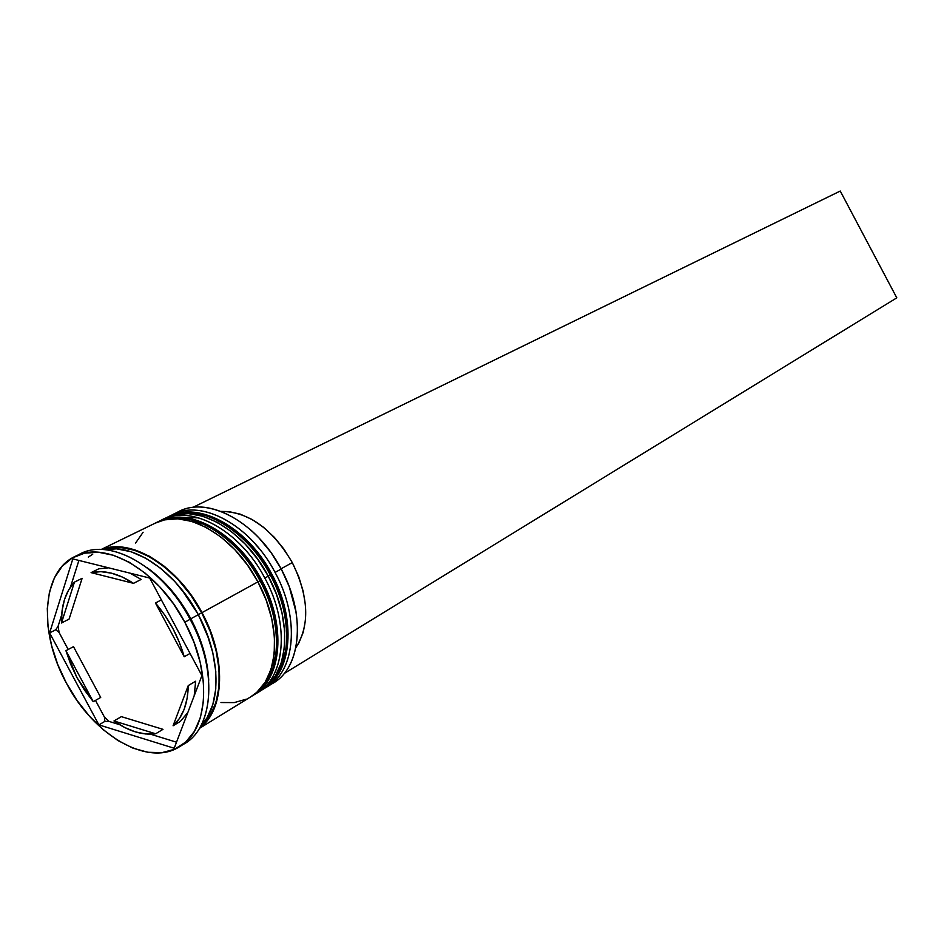 <?xml version="1.0" encoding="UTF-8"?>
<svg xmlns="http://www.w3.org/2000/svg" width="944" height="944" viewBox="0 0 944 944"><rect width="100%" height="100%" fill="white"/><g stroke="black" fill="none" stroke-linecap="round" stroke-linejoin="round"><path stroke-width="1.42" d="M167.501 517.206L168.882 516.51C210.665 497.641 259.187 547.414 270.987 574.66L271.837 574.176L270.987 574.66C246.667 527.696 197.898 500.922 168.882 516.51C198.712 500.603 247.67 527.448 271.837 574.188C296.593 619.146 292.274 672.624 263.6 688.931C291.566 673.131 295.861 619.889 270.987 574.66L270.303 575.038C258.503 547.78 209.957 497.984 168.174 516.852C197.19 501.264 245.971 528.05 270.303 575.038L270.987 574.66C286.669 599.416 300.971 664.387 263.6 688.931L263.258 689.132M177.33 517.206L198.913 517.878L177.33 517.206M268.238 576.159L270.303 575.038C295.189 620.279 290.905 673.544 262.928 689.344C300.31 664.8 285.997 599.794 270.303 575.038L268.238 576.159M167.135 517.371L168.174 516.852L167.135 517.371M261.087 558.14L249.133 543.65M284.486 609.812L279.141 591.935M278.185 670.736L283.271 659.868L286.244 647.867L283.176 660.151L278.185 670.736M204.459 524.38L181.165 519.141M156.869 522.386L158.273 521.678C200.057 502.81 248.791 552.936 260.674 580.348L261.535 579.828L260.674 580.348C236.201 533.089 187.278 506.078 158.273 521.678C188.116 505.76 237.215 532.829 261.535 579.852C286.445 625.093 282.232 678.795 253.547 695.114C281.524 679.314 285.702 625.837 260.674 580.348L259.978 580.725C248.095 553.314 199.349 503.164 157.554 522.02C186.57 506.432 235.493 533.443 259.978 580.725L260.674 580.348C276.45 605.246 290.917 670.559 253.547 695.114L253.204 695.315M101.586 549.502C130.874 537.407 177.708 565.916 202.016 612.632L259.978 580.725C285.017 626.238 280.852 679.727 252.862 695.527C290.245 670.972 275.766 605.635 259.978 580.725L257.889 581.846C233.38 534.54 184.434 507.471 155.418 523.059L101.161 549.491M250.738 563.71L238.726 549.113M274.303 615.677L268.91 597.705M267.966 677.143L276.037 654.676M92.736 554.222L88.288 557.066M181.295 589.009L198.358 614.579L209.072 639.584L198.358 614.579L201.709 612.786C216.931 637.743 232.495 699.115 200.34 726.833L210.323 715.222L216.07 702.135L219.032 686.559L219.043 669.119L216.07 650.487L210.217 631.442L201.709 612.786L198.358 614.579L181.295 589.009M176.292 513.052L174.357 514.291C202.559 493.334 255.517 519.259 281.17 569.055L281.253 568.996C273.076 553.821 263.01 540.912 251.08 530.268M177.979 513.265L181.696 511.377L177.979 513.276M267.589 686.477L265.571 687.633C295.165 673.143 300.581 618.698 275.07 572.418C299.885 617.529 295.555 670.677 267.589 686.477L273.536 682.819C301.502 667.019 305.903 614.001 281.17 569.055L275.07 572.418C250.219 524.309 199.786 497.83 171.029 515.53L173.094 514.456C202.11 498.88 250.821 525.548 275.07 572.418L281.17 569.055C257.004 522.362 208.388 495.824 179.372 511.4L173.094 514.456M257.582 692.625L255.541 693.805C285.159 679.338 290.481 624.645 264.816 578.058C289.773 623.453 285.548 676.836 257.582 692.625L260.922 690.571C288.899 674.771 293.159 621.471 268.249 576.17L264.816 578.058C239.788 529.655 189.189 502.951 160.445 520.687L162.533 519.601C191.538 504.013 240.401 530.917 264.816 578.058L268.249 576.17C243.882 529.124 195.078 502.291 166.061 517.878L162.533 519.601M77.904 555.19C107.84 536.015 162.427 565.881 190.11 619.299L190.841 618.78C178.982 597.033 164.291 579.923 146.757 567.45C164.291 579.923 178.982 597.033 190.841 618.78L198.299 614.674C175.608 571.238 133.222 542.765 103.899 549.62L116.643 548.853L130.992 551.721L145.86 558.27L160.622 568.276L174.675 581.386L187.408 597.068L198.299 614.674L190.841 618.78C201.733 639.489 207.704 659.986 208.73 680.27C207.704 659.986 201.733 639.489 190.841 618.78L190.11 619.299C163.253 567.58 110.92 537.478 80.559 553.786L75.131 556.417C105.48 540.098 157.896 570.341 184.823 622.214L190.11 619.299L184.823 622.214L173.271 603.523L159.772 586.861L144.904 572.937L129.316 562.282L113.634 555.32L98.53 552.264L84.571 553.172L72.287 557.928L62.127 566.282L54.433 577.834L49.442 592.112L47.294 608.538L48.002 626.497L51.519 645.33L57.702 664.387L66.316 682.984C38.456 632.645 41.501 571.675 75.131 556.417M159.324 577.799L154.332 573.35L159.324 577.799M58.091 626.25L55.767 629.742L59.094 632.48L58.091 626.25L55.767 629.742L59.094 632.48L68.192 649.472L59.094 632.48L58.091 626.25L61.655 614.957L58.091 626.25M164.315 518.775L162.309 519.955M100.701 697.439L93.255 701.663L76.924 677.544L65.927 650.676L73.49 646.652L100.701 697.439L93.255 701.663L65.927 650.676L70.67 664.269L76.924 677.544L84.512 690.123L93.255 701.663L65.927 650.676L73.49 646.652L100.701 697.439M292.298 562.589L281.123 568.748L292.298 562.589C272.297 528.711 248.579 511.648 221.132 511.412L228.92 511.601L240.401 514.197L252.083 519.495L263.541 527.295L274.338 537.337L284.05 549.255L292.298 562.589C308.865 596.832 310.069 625.152 295.92 647.56L298.988 642.722L303.331 631.984L305.537 619.547L305.514 605.871L303.236 591.451L298.776 576.843L292.298 562.589M250.951 530.15L258.774 537.691L270.94 552.417L281.253 568.996L289.277 586.743L296.109 612.349M259.34 548.676L255.954 544.889M98.79 568.807L91.084 572.63C104.052 569.787 118.201 573.35 133.529 583.345L141.175 579.415L130.083 573.173L141.175 579.415L133.529 583.345L122.413 577.067L111.416 573.15L100.866 571.663L91.084 572.63L133.529 583.345L91.084 572.63L98.79 568.807L108.619 567.816L98.79 568.807M161.377 599.877L155.453 603.015C168.988 618.91 178.581 636.834 184.222 656.764L190.039 653.449L184.222 656.764L179.372 642.404L172.811 628.362L164.763 615.099L155.453 603.015L184.222 656.764L155.453 603.015L161.377 599.877M195.668 681.226L188.245 685.58C187.903 703.587 182.841 716.992 173.082 725.783L180.446 721.334L187.844 712.449L180.446 721.334L173.082 725.783L179.466 718.478L184.222 709.156L187.183 698.088L188.245 685.58L173.082 725.783L188.245 685.58L195.668 681.226L194.169 695.87L195.668 681.226M162.993 729.334L155.642 733.771C142.438 735.459 128.549 731.187 113.964 720.968L121.375 716.649L162.993 729.334L155.642 733.771L113.964 720.968L124.62 727.47L135.322 731.86L145.754 733.995L155.642 733.771L113.964 720.968L121.375 716.649L162.993 729.334M102.955 549.561C144.715 536.947 189.414 585.835 201.709 612.786L190.9 595.31L178.239 579.746L164.28 566.742L149.6 556.807L134.827 550.305L120.561 547.473L107.345 548.358M66.316 682.984L77.054 700.483L89.538 716.284L103.368 729.818L118.035 740.592L133.057 748.179L147.878 752.274L161.943 752.651L174.723 749.229L185.697 742.067L194.393 731.376L200.435 717.487L203.515 700.944L203.456 682.359L200.234 662.476L193.933 642.144L184.823 622.214C212.306 672.175 208.895 730.125 179.631 746.645C148.019 767.354 93.362 735.223 66.316 682.984M72.818 558.919L149.695 578.047L201.898 675.597L174.203 748.25L98.884 724.874L49.619 632.917L72.818 558.919L149.695 578.047L201.898 675.597L174.203 748.25L98.884 724.874L104.878 721.393L109.079 721.428L104.43 717.086L104.878 721.393L109.079 721.428L119.581 724.662L109.079 721.428L104.43 717.086L104.878 721.393L98.884 724.874L49.619 632.917L55.767 629.742L49.619 632.917L72.818 558.919M179.903 746.468L184.753 743.471C214.028 726.939 217.509 669.119 190.11 619.299C218.453 670.736 213.568 730.267 182.145 744.958M200.789 726.007C221.698 705.439 221.179 656.54 198.299 614.674L206.878 633.459L212.778 652.634L215.787 671.396L215.775 688.967L212.813 704.637L207.055 717.794L200.789 726.007M199.432 728.379L250.844 696.766C278.822 680.978 282.964 627.441 257.901 581.87L202.016 612.632L210.559 631.383L216.447 650.522L219.433 669.249L219.409 686.795L216.436 702.442L210.665 715.587L199.644 728.025C224.873 710.195 226.702 657.649 202.016 612.632L191.136 595.074L178.416 579.427L164.386 566.341L149.636 556.358L134.791 549.833L120.443 546.989L107.168 547.874M220.955 702.537L234.23 702.596L246.349 699.162M250.597 696.92L256.803 692.318L265.158 682.264L271.058 669.331L274.208 654.015L274.456 636.893L271.73 618.65L266.149 600.054L257.901 581.87L247.34 564.866L234.926 549.774L221.167 537.183L206.653 527.625L191.998 521.442L177.791 518.834L164.575 519.861L155.229 523.153M143.11 532.251L135.606 543.012M260.674 690.725L266.892 686.123L275.259 676.081L281.182 663.195L284.356 647.938L284.64 630.899L281.973 612.75L276.439 594.248L268.249 576.17L257.747 559.285L245.381 544.275L231.681 531.791L217.214 522.303L202.594 516.179L188.411 513.63L175.218 514.669L165.873 517.973M208.223 674.087L207.007 666.924L208.223 674.087M296.074 612.172C293.678 597.517 288.734 583.132 281.253 568.996L281.17 569.055C306.942 615.771 300.876 670.724 270.48 684.518M150.497 734.184L176.504 742.196L150.497 734.184M95.486 700.401L104.43 717.086L95.486 700.401M78.895 560.429L70.505 586.967L78.895 560.429M82.128 578.306L69.101 619.075L61.478 623.005C61.171 605.434 65.49 591.817 74.434 582.129L82.128 578.306L69.101 619.075L61.478 623.005L74.434 582.129L68.617 589.965L64.475 599.593L62.068 610.709L61.478 623.005L74.434 582.129L82.128 578.306M192.788 507.424L840.254 191.042L896.8 297.844L284.144 673.544L896.8 297.844L840.254 191.042L192.788 507.424M168.174 516.852L168.882 516.51M261.925 689.934L263.6 688.931M157.554 522.02L158.273 521.678M251.847 696.129L253.547 695.114"/></g></svg>

